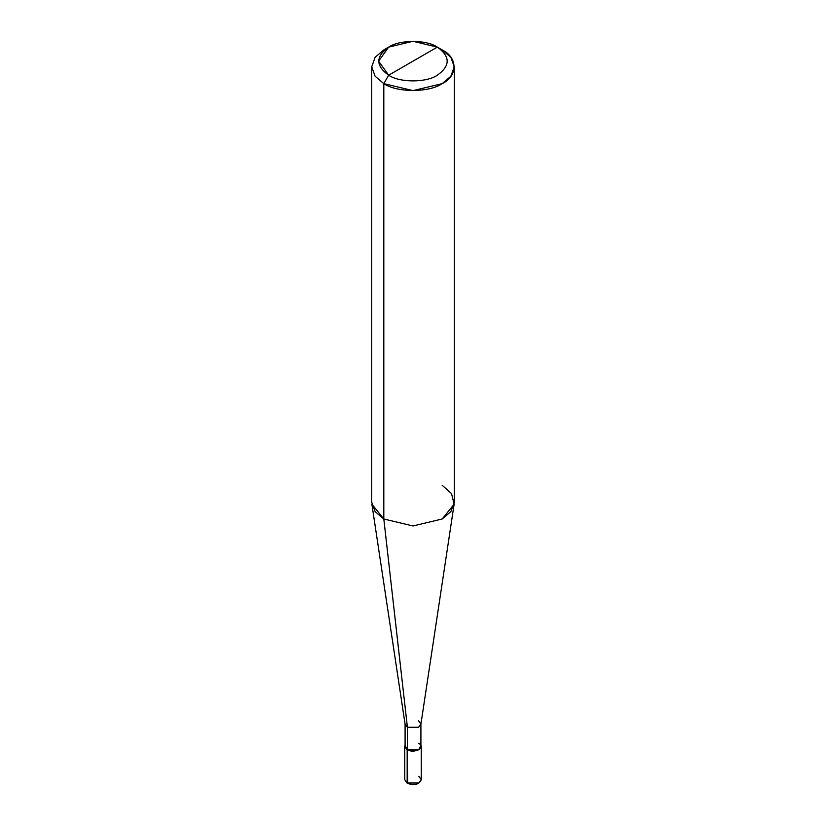 <?xml version="1.0" encoding="UTF-8"?>
<svg xmlns="http://www.w3.org/2000/svg" width="826" height="826" viewBox="0 0 826 826"><rect width="100%" height="100%" fill="white"/><g stroke="black" fill="none" stroke-linecap="round" stroke-linejoin="round"><path stroke-width="1.24" d="M404.74 746.497L404.74 779.641L407.301 783.327C414.58 785.743 419.226 784.514 421.26 779.641L418.834 783.017L407.166 783.017L407.166 749.874L405.091 745.135L404.74 746.497L407.166 749.874L418.834 749.874L421.26 746.497L420.909 745.135L418.834 749.874L407.166 749.874L407.652 783.296L404.74 779.641L407.166 783.017L418.834 783.017L421.26 779.641L418.834 776.275M407.404 743.266L407.404 727.262L383.811 518.986L383.811 83.632L388.674 75.207C399.619 82.776 426.381 82.776 437.326 75.207C450.449 65.843 450.449 56.478 437.326 47.113L388.674 75.207C375.551 65.843 375.551 56.478 388.674 47.113C399.619 39.545 426.381 39.545 437.326 47.113C450.449 56.478 450.449 65.843 437.326 75.207C426.381 82.776 399.619 82.776 388.674 75.207L437.326 47.113L413 41.3L388.674 47.113L378.597 61.165L388.674 75.207L383.811 83.632L383.811 518.986L407.404 727.262L407.404 749.729L405.091 746.497L405.091 724.03L407.404 727.262L405.122 724.423L371.876 504.201L383.811 518.986L375.118 511.604L371.721 502.136L371.721 66.782L375.118 76.24L383.811 83.632L375.118 76.24L371.721 66.782L375.118 57.314L383.811 49.921L375.118 57.314L371.721 66.782M454.279 66.782L450.882 57.314L442.189 49.921C457.934 57.51 457.934 76.044 442.189 83.632C429.055 92.718 396.945 92.718 383.811 83.632L413 90.612L442.189 83.632L450.882 76.24L454.279 66.782L454.279 502.136L450.882 511.604L442.189 518.986L413 525.966L383.811 518.986L413 525.966L442.189 518.986L454.124 504.201L420.878 724.423L418.596 727.262L407.404 727.262L418.596 727.262L420.909 724.03L420.909 746.497L418.596 749.729L407.404 749.729C414.311 754.076 426.113 747.262 418.596 743.266M420.909 724.03L418.596 720.799M454.124 504.201L451.533 493.597L442.189 485.285M442.189 49.921L437.326 47.113L442.189 49.921M421.26 779.641L421.26 746.497M383.811 49.921L388.674 47.113"/></g></svg>
